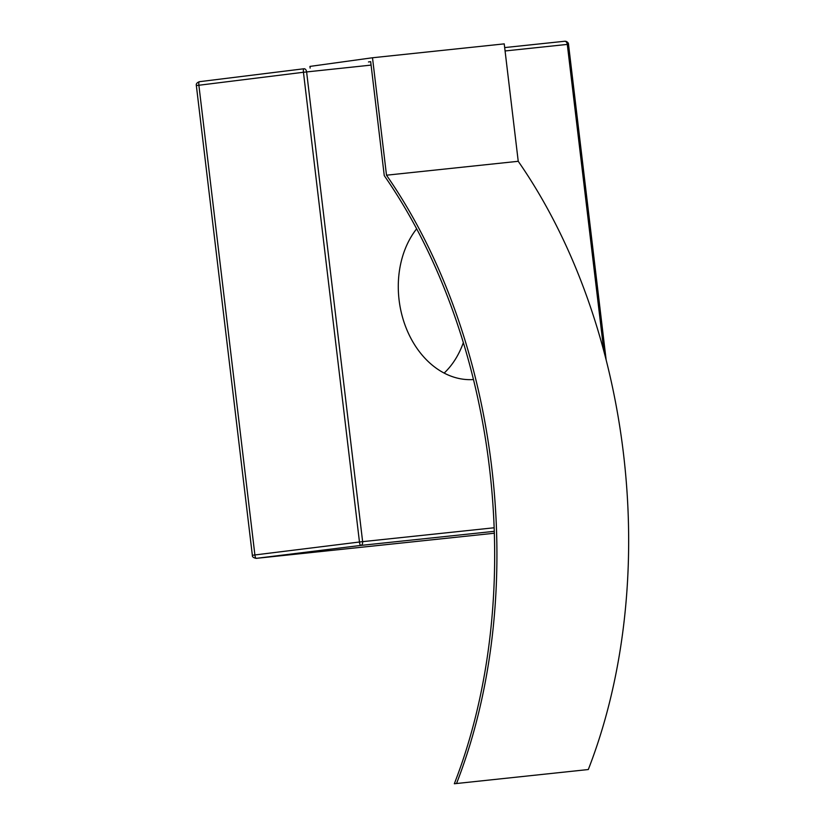 <?xml version="1.0" encoding="UTF-8"?>
<svg xmlns="http://www.w3.org/2000/svg" width="825" height="825" viewBox="0 0 825 825"><rect width="100%" height="100%" fill="white"/><g stroke="black" fill="none" stroke-linecap="round" stroke-linejoin="round"><path stroke-width="1.24" d="M252.357 555.308C252.151 556.792 253.43 557.803 256.183 558.36A3.475 2.258 -96 0 0 256.224 558.35A3.475 0.928 -97.1 0 1 254.894 554.957L252.357 555.308L196.35 85.563C195.927 83.933 196.917 82.644 199.33 81.706L199.372 81.696A3.475 0.928 82.9 0 0 199.372 81.696A3.475 0.928 82.9 0 0 198.877 85.212L254.894 554.957L359.463 542.015L303.445 72.27A3.475 0.928 -97.1 0 1 303.951 68.764A3.475 0.928 -97.1 0 1 303.971 68.764L199.372 81.696L303.93 68.764M463.341 342.633A86.976 66.217 -97.9 0 1 444.149 373.086M416.646 228.814A86.976 66.217 82.1 0 0 399.083 299.98A86.976 66.217 82.1 0 0 473.468 379.541M372.498 57.76L386.502 175.199L518.234 161.298L504.23 43.869L372.498 57.76L309.942 66.413L310.138 68.104M564.743 41.25A3.475 3.455 -105.1 0 1 568.487 44.303L606.117 359.865M256.183 558.36L494.34 533.228L256.224 558.35L360.803 545.418A3.475 0.928 -97.1 0 1 359.463 542.015L362.629 541.654L306.611 71.909A3.475 2.258 -96 0 0 304.012 68.753A3.475 2.258 -96 0 0 303.961 68.764L304.054 68.753M518.234 161.298A482.068 312.438 84 0 1 588.297 769.539L454.327 783.75A482.017 312.407 -96 0 0 384.264 175.632L370.673 61.648L368.455 61.957M588.297 769.539L454.327 783.75M564.64 41.26A3.475 2.258 84 0 1 564.692 41.25A3.475 2.258 84 0 1 567.291 44.406L568.487 44.313M386.502 175.199A482.068 312.438 84 0 1 456.565 783.441M196.35 85.563L303.445 72.27L371.085 65.103M494.278 531.331L360.803 545.418A3.475 2.258 -96 0 0 362.629 541.654L494.154 527.773M606.158 360.02L568.507 44.303C568.549 42.714 567.27 41.693 564.692 41.25L504.673 47.582L564.63 41.26M505.075 50.964L567.291 44.406L603.879 351.295"/></g></svg>
